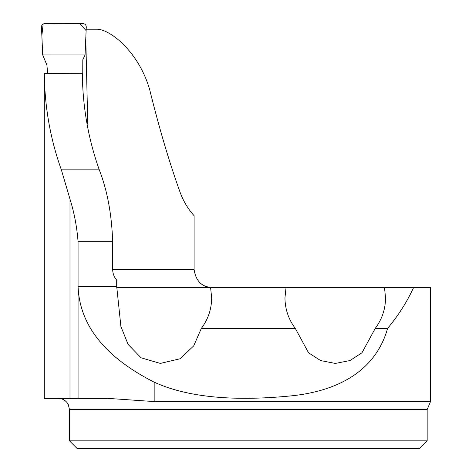 <?xml version="1.0" encoding="UTF-8"?>
<svg xmlns="http://www.w3.org/2000/svg" width="472" height="472" viewBox="0 0 472 472"><rect width="100%" height="100%" fill="white"/><g stroke="black" fill="none" stroke-linecap="round" stroke-linejoin="round"><path stroke-width="0.71" d="M427.166 440.854L419.62 448.4L77.013 448.4L69.472 440.854L427.166 440.854L427.166 409.554L430.517 401.572L154.167 401.572L107.964 398.38L44.321 398.38L44.321 73.791M44.321 73.797L44.327 73.543C44.675 106.979 50.356 139.075 61.36 169.832L69.998 199.125C74.204 212.542 76.895 226.725 78.063 241.682L78.063 286.321C79.538 325.178 104.902 357.127 154.167 382.161C192.075 399.601 243.074 400.457 288.852 396.102C334.849 391.943 375.075 372.862 387.589 328.394C398.097 315.904 406.793 302.251 413.667 287.436L286.05 287.436L284.958 297.861C285.07 309.166 288.516 319.343 295.289 328.394L308.546 352.785L320.612 360.573L335.297 363.44L349.947 360.561L361.971 352.785L375.234 328.394L387.589 328.394M211.987 287.436C201.821 287.059 195.856 281.1 194.104 269.553L194.104 215.704C187.968 208.913 183.278 201.042 180.027 192.11C169.247 162.079 159.164 128.06 149.789 90.052C139.34 52.888 111.132 29.765 97.391 29.229L86.181 29.229M44.327 73.543L82.335 73.691C82.694 107.061 88.341 139.104 99.267 169.832C107.268 190.269 111.734 214.217 112.672 241.682L112.672 269.553C112.749 273.536 114.088 277.052 116.696 280.091L116.696 286.321L120.909 326.541L128.089 344.395L141.104 357.817L160.321 363.422L179.968 358.791L193.685 345.917L201.349 328.394L295.289 328.394M85.78 38.338L87.751 123.947L86.978 123.652M116.696 287.436L286.05 287.436M430.517 401.572L430.517 287.436L413.667 287.436M375.234 328.394C382.007 319.343 385.447 309.166 385.559 297.861L384.468 287.436M210.583 287.436L211.674 297.861C211.562 309.166 208.117 319.343 201.349 328.394M47.637 73.532L46.923 65.148L42.704 54.941L85.06 54.941L86.122 30.574L79.662 23.6L43.147 24.019L41.866 35.589L42.391 47.766M42.704 54.941L41.483 27.093C41.577 24.986 42.669 23.824 44.763 23.6L82.989 23.6C85.09 23.83 86.181 25.004 86.276 27.111L85.06 54.941L82.801 59.791L82.712 86.435M42.415 48.398L42.704 54.935L85.06 54.941M69.998 199.125L69.998 398.38M112.672 269.553L194.104 269.553M112.672 241.682L78.063 241.682M116.696 286.321L78.063 286.321L78.063 398.38M61.36 169.832L99.267 169.832M427.166 409.554L69.472 409.554L69.472 440.854M154.167 401.572L154.167 382.161M69.472 409.554L68.328 404.64L67.071 402.634C64.794 399.878 61.867 398.457 58.292 398.38"/></g></svg>

